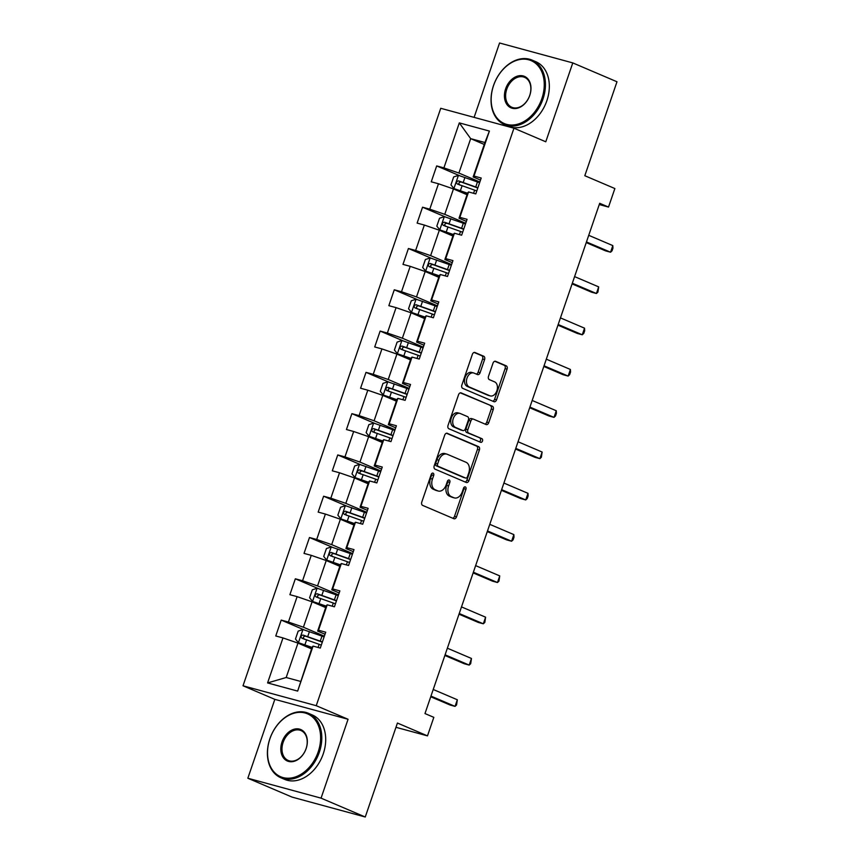 <?xml version="1.0" encoding="UTF-8"?>
<svg xmlns="http://www.w3.org/2000/svg" width="860" height="860" viewBox="0 0 860 860"><rect width="100%" height="100%" fill="white"/><g stroke="black" fill="none" stroke-linecap="round" stroke-linejoin="round"><path stroke-width="1.29" d="M433.075 473.15A1.924 1.311 105.2 0 0 432.967 473.108A1.924 1.311 105.2 0 0 431.247 474.451L421.787 502.057A2.752 1.881 105.2 0 0 422.636 505.39L453.876 518.72A2.752 1.881 105.2 0 0 454.037 518.774A2.752 1.881 105.2 0 0 456.499 516.86L465.948 489.254A1.924 1.311 105.2 0 0 465.357 486.921A1.924 1.311 105.2 0 0 465.238 486.878A1.924 1.311 105.2 0 0 463.518 488.222L462.293 491.791A8.804 6.009 105.2 0 1 454.435 497.929A8.804 6.009 105.2 0 1 453.897 497.736L451.296 496.628A8.804 6.009 105.2 0 1 448.587 485.943L449.812 482.374A1.924 1.311 105.2 0 0 449.221 480.041A1.924 1.311 105.2 0 0 449.103 479.998A1.924 1.311 105.2 0 0 447.383 481.342L446.157 484.911A8.804 6.009 105.2 0 1 438.299 491.038A8.804 6.009 105.2 0 1 437.762 490.856L435.16 489.748A8.804 6.009 105.2 0 1 432.451 479.063L433.676 475.494A1.924 1.311 105.2 0 0 433.075 473.15M484.588 359.587A2.752 1.881 105.2 0 0 483.75 356.244L474.978 352.514A2.752 1.881 105.2 0 0 474.817 352.45A2.752 1.881 105.2 0 0 472.355 354.363L461.863 385.022A2.752 1.881 105.2 0 0 462.712 388.354L493.941 401.685A2.752 1.881 105.2 0 0 494.113 401.738A2.752 1.881 105.2 0 0 496.564 399.825L507.067 369.176A2.752 1.881 105.2 0 0 506.217 365.833L495.629 361.318A2.752 1.881 105.2 0 0 495.467 361.264A2.752 1.881 105.2 0 0 493.006 363.178L488.512 376.293A2.752 1.881 105.2 0 0 489.362 379.636L494.608 381.872A7.364 5.02 105.2 0 1 496.983 390.472A7.364 5.02 105.2 0 1 490.297 395.923A7.364 5.02 105.2 0 1 489.856 395.772L469.291 387A7.364 5.02 105.2 0 1 466.915 378.4A7.364 5.02 105.2 0 1 473.602 372.95A7.364 5.02 105.2 0 1 474.043 373.1L477.472 374.562A2.752 1.881 105.2 0 0 477.644 374.616A2.752 1.881 105.2 0 0 480.095 372.702L484.588 359.587L482.611 359.05A2.752 1.881 105.2 0 0 481.761 355.707L474.129 352.45M321.06 798.144L348.063 719.272L274.834 699.363L247.841 778.236L321.06 798.144L365.253 817L397.427 723.045L427.485 735.87L433.827 717.337L424.98 713.563L599.689 203.293L608.525 207.066L614.868 188.544L584.811 175.72L616.986 81.764L572.782 62.909L499.563 43L474.107 117.368M348.063 719.272L316.233 705.695L513.957 128.204L545.777 141.782L572.782 62.909M447.318 433.3A2.752 1.881 105.2 0 0 447.157 433.246A2.752 1.881 105.2 0 0 444.695 435.16L434.203 465.819A2.752 1.881 105.2 0 0 435.042 469.151L466.281 482.481A2.752 1.881 105.2 0 0 466.453 482.535A2.752 1.881 105.2 0 0 468.904 480.622L479.407 449.963A2.752 1.881 105.2 0 0 478.558 446.63L446.974 433.214M448.028 425.421L458.531 394.762A2.752 1.881 105.2 0 1 460.981 392.848A2.752 1.881 105.2 0 1 461.154 392.902L492.393 406.232A2.752 1.881 105.2 0 1 493.231 409.564L488.738 422.69A2.752 1.881 105.2 0 1 486.287 424.603A2.752 1.881 105.2 0 1 486.115 424.55L473.452 419.142A2.752 1.881 105.2 0 0 473.279 419.089A2.752 1.881 105.2 0 0 470.829 421.002L467.84 429.699A2.752 1.881 105.2 0 0 468.689 433.042L481.879 438.664A1.924 1.311 105.2 0 1 482.503 440.922A1.924 1.311 105.2 0 1 480.751 442.341A1.924 1.311 105.2 0 1 480.632 442.309L448.877 428.753A2.752 1.881 105.2 0 1 448.028 425.421M365.253 817L292.035 797.091L247.841 778.236M316.233 705.695L243.014 685.786L440.739 108.295L513.957 128.204M459.401 175.612L436.687 165.926L431.258 181.804L438.471 183.771L429.774 209.174L422.55 207.206L417.121 223.095L424.346 225.051L415.638 250.464L408.414 248.497L402.985 264.375L410.209 266.342L401.502 291.744L394.278 289.788L388.849 305.665L396.073 307.633L387.365 333.035L380.142 331.068L374.713 346.956L381.937 348.913L373.229 374.326L366.005 372.358L360.577 388.236L367.8 390.204L359.093 415.616L351.88 413.649L346.44 429.527L353.664 431.494L344.957 456.896L337.743 454.94L332.304 470.818L339.528 472.774L330.82 498.187L323.607 496.22L318.168 512.098L325.392 514.065L316.695 539.478L309.471 537.511L304.031 553.388L311.255 555.356L302.559 580.758L295.335 578.801L289.895 594.679L297.119 596.646L288.423 622.049L281.198 620.082L275.759 635.97L282.983 637.926L267.578 682.926L297.657 691.096L312.212 646.967L313.062 646.107L320.285 648.074L325.725 632.197L318.501 630.229L317.652 631.089L326.348 605.687L327.198 604.817L334.422 606.784L339.861 590.906L332.637 588.939L331.788 589.809L340.485 564.396L341.334 563.537L348.558 565.493L353.998 549.615L346.773 547.648L345.924 548.519L354.621 523.106L355.47 522.246L362.694 524.213L368.134 508.325L360.91 506.368L360.06 507.228L368.757 481.826L369.606 480.955L376.831 482.922L382.27 467.044L375.046 465.077L374.197 465.937L382.894 440.535L383.743 439.675L390.967 441.631L396.395 425.754L389.182 423.786L388.333 424.657L397.03 399.244L397.879 398.384L405.103 400.351L410.532 384.463L403.318 382.506L402.469 383.366L411.166 357.964L412.015 357.094L419.239 359.061L424.668 343.183L417.444 341.216L416.606 342.076L425.302 316.673L426.151 315.803L433.375 317.77L438.804 301.892L431.58 299.925L430.742 300.796L439.438 275.383L440.288 274.523L447.512 276.479L452.94 260.601L445.716 258.645L444.878 259.505L453.575 234.092L454.424 233.232L461.648 235.199L467.077 219.322L459.853 217.354L459.014 218.214L467.711 192.812L468.56 191.941L475.784 193.908L481.213 178.031L473.989 176.064L473.15 176.934L484.933 142.524L470.678 138.653L458.896 173.053L479.858 181.998M436.687 165.926L443.91 167.883L459.315 122.894L489.394 131.075L473.989 176.064M468.56 191.941L459.853 217.354M454.424 233.232L445.716 258.645M440.288 274.523L431.58 299.925M426.151 315.803L417.444 341.216M412.015 357.094L403.318 382.506M397.879 398.384L389.182 423.786M383.743 439.675L375.046 465.077M369.606 480.955L360.91 506.368M355.47 522.246L346.773 547.648M341.334 563.537L332.637 588.939M327.198 604.817L318.501 630.229M313.062 646.107L297.657 691.096M465.722 223.288L444.76 214.344L453.467 188.931L467.055 194.736M466.378 221.364L459.014 218.214M453.467 188.931L438.471 183.771M444.76 214.344L429.774 209.174M451.586 264.568L430.623 255.635L439.331 230.222L452.919 236.016M452.242 262.644L444.878 259.505M439.331 230.222L424.346 225.051M430.623 255.635L415.638 250.464M437.45 305.859L416.498 296.915L425.195 271.513L438.783 277.307M438.106 303.935L430.742 300.796M425.195 271.513L410.209 266.342M416.498 296.915L401.502 291.744M423.313 347.15L402.362 338.206L411.058 312.793L424.646 318.598M423.969 345.225L416.606 342.076M411.058 312.793L396.073 307.633M402.362 338.206L387.365 333.035M409.177 388.43L388.225 379.496L396.922 354.083L410.51 359.878M409.833 386.505L402.469 383.366M396.922 354.083L381.937 348.913M388.225 379.496L373.229 374.326M395.041 429.721L374.089 420.776L382.786 395.374L396.374 401.168M395.697 427.796L388.333 424.657M382.786 395.374L367.8 390.204M374.089 420.776L359.093 415.616M380.905 471.011L359.953 462.067L368.65 436.665L382.238 442.459M381.56 469.087L374.197 465.937M368.65 436.665L353.664 431.494M359.953 462.067L344.957 456.896M366.769 512.291L345.817 503.358L354.513 477.945L368.101 483.75M367.424 510.378L360.06 507.228M354.513 477.945L339.528 472.774M345.817 503.358L330.82 498.187M352.632 553.582L331.68 544.638L340.377 519.236L353.965 525.03M353.299 551.658L345.924 548.519M340.377 519.236L325.392 514.065M331.68 544.638L316.695 539.478M338.496 594.873L317.544 585.929L326.241 560.526L339.829 566.321M339.162 592.948L331.788 589.809M326.241 560.526L311.255 555.356M317.544 585.929L302.559 580.758M324.36 636.163L303.408 627.22L312.105 601.807L325.693 607.611M325.026 634.239L317.652 631.089M312.105 601.807L297.119 596.646M303.408 627.22L288.423 622.049M267.578 682.926L286.187 677.508L297.969 643.097L311.556 648.891M297.969 643.097L282.983 637.926M274.834 699.363L243.014 685.786M599.259 204.551L608.525 207.066M395.965 727.302L427.485 735.87M286.187 677.508L300.441 681.378M484.266 144.448L470.678 138.653L459.315 122.894M480.514 180.073L473.15 176.934M489.394 131.075L484.933 142.524M458.896 173.053L443.91 167.883M303.913 629.778L281.198 620.082M318.05 588.487L295.335 578.801M332.186 547.197L309.471 537.511M346.322 505.916L323.607 496.22M360.458 464.626L337.743 454.94M374.594 423.335L351.88 413.649M388.731 382.055L366.005 372.358M402.867 340.764L380.142 331.068M417.003 299.473L394.278 289.788M431.129 258.183L408.414 248.497M445.265 216.903L422.55 207.206M431.785 473.537A1.924 1.311 105.2 0 1 431.688 474.946L430.473 478.525A8.804 6.009 105.2 0 0 433.182 489.2L435.16 489.748M438.299 491.038L436.31 490.501A8.804 6.009 105.2 0 1 435.784 490.318L433.182 489.2M454.435 497.929L452.457 497.381A8.804 6.009 105.2 0 1 451.919 497.198L449.318 496.091A8.804 6.009 105.2 0 1 446.609 485.406L447.834 481.837A1.924 1.311 105.2 0 0 447.92 480.428M452.758 518.236A2.752 1.881 105.2 0 0 454.521 516.322L463.97 488.716A1.924 1.311 105.2 0 0 464.067 487.308M465.163 481.998A2.752 1.881 105.2 0 0 466.926 480.084L477.429 449.425A2.752 1.881 105.2 0 0 476.58 446.093L446.458 433.246M437.611 463.991A1.924 1.311 105.2 0 0 438.202 466.335L465.615 478.031A1.924 1.311 105.2 0 0 465.733 478.063A1.924 1.311 105.2 0 0 467.453 476.73L468.743 472.957A8.804 6.009 105.2 0 0 466.034 462.282L447.297 454.284A8.804 6.009 105.2 0 0 446.759 454.101A8.804 6.009 105.2 0 0 438.901 460.229L437.611 463.991L435.633 463.454A1.924 1.311 105.2 0 0 436.224 465.798L438.202 466.335M463.873 477.558A1.924 1.311 105.2 0 1 463.755 477.526A1.924 1.311 105.2 0 1 463.637 477.493L436.224 465.798M446.759 454.101L444.781 453.553A8.804 6.009 105.2 0 0 436.923 459.691L438.901 460.229M435.633 463.454L436.923 459.691M460.293 392.848L492.393 406.232M484.997 424.066A2.752 1.881 105.2 0 0 486.76 422.152L491.253 409.027A2.752 1.881 105.2 0 0 490.404 405.694M473.108 419.046L471.473 418.605A2.752 1.881 105.2 0 0 471.301 418.54A2.752 1.881 105.2 0 0 468.84 420.465L465.862 429.161A2.752 1.881 105.2 0 0 466.711 432.505L481.879 438.664M479.385 441.771A1.924 1.311 105.2 0 0 480.611 439.954A1.924 1.311 105.2 0 0 479.901 438.127M460.304 413.531A7.364 5.02 105.2 0 0 459.853 413.38A7.364 5.02 105.2 0 0 453.177 418.831A7.364 5.02 105.2 0 0 455.542 427.431L462.787 430.527A2.752 1.881 105.2 0 0 462.959 430.581A2.752 1.881 105.2 0 0 465.41 428.667L468.399 419.959A2.752 1.881 105.2 0 0 467.55 416.627L460.304 413.531M458.326 412.993A7.364 5.02 105.2 0 0 457.875 412.843A7.364 5.02 105.2 0 0 451.199 418.293A7.364 5.02 105.2 0 0 453.564 426.893L455.542 427.431M461.154 430.075A2.752 1.881 105.2 0 1 460.981 430.043A2.752 1.881 105.2 0 1 460.81 429.989L453.564 426.893M476.354 374.089A2.752 1.881 105.2 0 0 478.117 372.165L482.611 359.05M472.065 372.563A7.364 5.02 105.2 0 0 471.624 372.412A7.364 5.02 105.2 0 0 464.938 377.863A7.364 5.02 105.2 0 0 467.313 386.462L469.291 387M490.297 395.923L488.319 395.385A7.364 5.02 105.2 0 1 487.878 395.235L467.313 386.462M492.823 401.212A2.752 1.881 105.2 0 0 494.586 399.287L505.089 368.639A2.752 1.881 105.2 0 0 504.239 365.296L494.779 361.254M324.113 636.905A21.446 1.473 18.9 0 0 321.973 636.12L303.042 629.531L298.173 631.1L295.464 639.034L298.431 642.667L312.062 647.408M298.517 642.764L311.987 647.655M322.392 641.925A21.446 1.473 -161.1 0 0 320.253 641.151L303.021 635.056C300.849 635.572 300.484 636.636 301.935 638.228L319.157 644.323A21.446 1.473 18.9 0 1 321.296 645.107M430.731 696.772L450.113 705.028L455.058 706.383L457.327 699.76L433.225 689.483M304.483 639.313C302.731 637.593 303.085 636.529 305.569 636.142L319.361 641.098A17.802 1.225 18.9 0 1 322.296 642.183M430.967 696.105L455.058 706.383L456.552 704.974L457.327 699.76M269.933 738.718A34.206 24.908 -66.9 0 0 283.015 777.569A34.206 24.908 -66.9 0 0 318.211 751.844A34.206 24.908 -66.9 0 0 305.128 712.994A34.206 24.908 -66.9 0 0 269.933 738.718M319.339 752.231A35.056 25.52 113.1 0 1 280.854 777.752A35.056 25.52 113.1 0 1 269.868 738.783A35.056 25.52 113.1 0 1 308.353 713.273A35.056 25.52 113.1 0 1 319.339 752.231M282.005 741.997A17.103 12.459 113.1 0 1 299.602 729.14A17.103 12.459 113.1 0 1 306.138 748.566A17.103 12.459 113.1 0 1 288.541 761.422A17.103 12.459 113.1 0 1 282.005 741.997M306.085 748.63A16.265 11.846 -66.9 0 0 300.989 730.548A16.265 11.846 -66.9 0 0 283.123 742.384A16.265 11.846 -66.9 0 0 288.218 760.466A16.265 11.846 -66.9 0 0 306.085 748.63M308.353 713.273L312.244 714.929A35.056 25.52 113.1 0 1 323.231 753.897A35.056 25.52 113.1 0 1 284.735 779.407L280.854 777.752M493.565 85.527A34.206 24.908 -66.9 0 0 506.658 124.377A34.206 24.908 -66.9 0 0 541.854 98.653A34.206 24.908 -66.9 0 0 528.76 59.802A34.206 24.908 -66.9 0 0 493.565 85.527M542.972 99.04A35.056 25.52 113.1 0 1 504.487 124.56A35.056 25.52 113.1 0 1 493.5 85.591A35.056 25.52 113.1 0 1 531.996 60.082A35.056 25.52 113.1 0 1 542.972 99.04M505.637 88.806A17.103 12.459 113.1 0 1 523.235 75.949A17.103 12.459 113.1 0 1 529.781 95.374A17.103 12.459 113.1 0 1 512.184 108.242A17.103 12.459 113.1 0 1 505.637 88.806M529.717 95.438A16.265 11.846 -66.9 0 0 524.621 77.357A16.265 11.846 -66.9 0 0 506.766 89.193A16.265 11.846 -66.9 0 0 511.861 107.274A16.265 11.846 -66.9 0 0 529.717 95.438M531.996 60.082L535.887 61.737A35.056 25.52 113.1 0 1 546.863 100.706A35.056 25.52 113.1 0 1 508.378 126.216L504.487 124.56M338.249 595.614A21.446 1.473 18.9 0 0 336.11 594.83L317.179 588.24L312.309 589.809L309.6 597.754L312.642 601.473L326.198 606.128M312.642 601.473L326.123 606.364M336.518 600.645A21.446 1.473 -161.1 0 0 334.389 599.861L317.157 593.765C314.986 594.282 314.62 595.346 316.071 596.947L333.293 603.032A21.446 1.473 18.9 0 1 335.432 603.817M444.867 655.481L464.25 663.748L469.194 665.092L471.463 658.47L447.361 648.193M318.619 598.022C316.867 596.303 317.222 595.238 319.705 594.851L333.497 599.818A17.802 1.225 18.9 0 1 336.432 600.904M445.104 654.815L469.194 665.092L470.689 663.683L471.463 658.47M352.385 554.324A21.446 1.473 18.9 0 0 350.246 553.55L331.315 546.949L326.445 548.519L323.725 556.463L326.703 560.096L340.334 564.837M326.779 560.183L340.259 565.084M350.654 559.355A21.446 1.473 -161.1 0 0 348.526 558.57L331.293 552.475C329.122 553.001 328.756 554.055 330.208 555.657L347.429 561.752A21.446 1.473 18.9 0 1 349.568 562.526M459.003 614.191L478.386 622.457L483.331 623.801L485.599 617.19L461.498 606.913M332.755 556.742C331.003 555.012 331.358 553.958 333.841 553.561L347.633 558.527A17.802 1.225 18.9 0 1 350.568 559.613M459.24 613.524L483.331 623.801L484.825 622.393L485.599 617.19M366.521 513.044A21.446 1.473 18.9 0 0 364.382 512.259L345.451 505.669L340.582 507.239L337.862 515.172L340.915 518.902L354.471 523.546M340.915 518.902L354.395 523.794M364.79 518.064A21.446 1.473 -161.1 0 0 362.662 517.29L345.43 511.195C343.258 511.711 342.893 512.764 344.344 514.366L361.565 520.461A21.446 1.473 18.9 0 1 363.705 521.246M473.14 572.911L492.522 581.166L497.467 582.521L499.735 575.899L475.634 565.622M346.892 515.452C345.129 513.721 345.494 512.667 347.977 512.28L361.77 517.236A17.802 1.225 18.9 0 1 364.704 518.322M473.376 572.233L497.467 582.521L498.961 581.113L499.735 575.899M380.658 471.753A21.446 1.473 18.9 0 0 378.518 470.968L359.587 464.378L354.718 465.948L351.998 473.892L355.051 477.612L368.607 482.267M355.051 477.612L368.531 482.503M378.927 476.784A21.446 1.473 -161.1 0 0 376.787 475.999L359.566 469.904C357.394 470.42 357.029 471.484 358.48 473.075L375.702 479.171A21.446 1.473 18.9 0 1 377.841 479.955M487.276 531.62L506.658 539.886L511.603 541.23L513.861 534.608L489.77 524.331M361.017 474.161C359.265 472.441 359.63 471.377 362.114 470.99L375.906 475.956A17.802 1.225 18.9 0 1 378.841 477.031M487.512 530.953L511.603 541.23L513.097 539.822L514 537.178L513.861 534.608M394.783 430.462A21.446 1.473 18.9 0 0 392.654 429.677L373.724 423.088L368.854 424.657L366.134 432.601L369.112 436.235L382.743 440.976M369.187 436.321L382.668 441.223M393.063 435.493A21.446 1.473 -161.1 0 0 390.924 434.708L373.702 428.613C371.531 429.14 371.165 430.193 372.616 431.795L389.838 437.89A21.446 1.473 18.9 0 1 391.977 438.664M501.412 490.329L520.794 498.596L525.74 499.94L527.997 493.328L503.906 483.051M375.154 432.881C373.401 431.15 373.767 430.097 376.25 429.699L390.042 434.665A17.802 1.225 18.9 0 1 392.977 435.751M501.638 489.662L525.74 499.94L527.234 498.531L528.137 495.887L527.997 493.328M408.919 389.171A21.446 1.473 18.9 0 0 406.791 388.397L387.86 381.808L382.99 383.377L380.27 391.311L383.323 395.041L396.879 399.685M383.323 395.041L396.793 399.932M407.199 394.202A21.446 1.473 -161.1 0 0 405.06 393.428L387.838 387.333C385.656 387.849 385.301 388.903 386.753 390.504L403.974 396.6A21.446 1.473 18.9 0 1 406.113 397.385M515.548 449.038L534.92 457.305L539.876 458.649L542.133 452.037L518.042 441.76M389.29 391.59C387.537 389.86 387.903 388.806 390.386 388.419L404.178 393.375A17.802 1.225 18.9 0 1 407.113 394.46M515.774 448.372L539.876 458.649L541.37 457.24L542.133 452.037M423.055 347.892A21.446 1.473 18.9 0 0 420.927 347.107L401.996 340.517L397.127 342.087L394.407 350.031L397.46 353.75L411.015 358.405M397.46 353.75L410.929 358.642M421.335 352.923A21.446 1.473 -161.1 0 0 419.196 352.138L401.975 346.042C399.792 346.558 399.438 347.623 400.889 349.214L418.111 355.309A21.446 1.473 18.9 0 1 420.25 356.094M529.685 407.758L549.056 416.025L554.012 417.369L556.269 410.747L532.179 400.47M403.426 350.3C401.674 348.579 402.039 347.515 404.522 347.128L418.315 352.084A17.802 1.225 18.9 0 1 421.25 353.17M529.91 407.092L554.012 417.369L555.506 415.96L556.409 413.316L556.269 410.747M437.192 306.601A21.446 1.473 18.9 0 0 435.063 305.816L416.132 299.226L411.263 300.796L408.543 308.74L411.596 312.459L425.152 317.114M411.596 312.459L425.066 317.362M435.472 311.632A21.446 1.473 -161.1 0 0 433.332 310.847L416.111 304.752C413.929 305.268 413.574 306.332 415.025 307.934L432.247 314.029A21.446 1.473 18.9 0 1 434.386 314.803M543.821 366.467L563.192 374.734L568.148 376.078L570.406 369.467L546.315 359.179M417.562 309.019C415.81 307.289 416.175 306.224 418.659 305.837L432.451 310.804A17.802 1.225 18.9 0 1 435.386 311.89M544.047 365.801L568.148 376.078L569.642 374.67L570.545 372.025L570.406 369.467M451.328 265.31A21.446 1.473 18.9 0 0 449.189 264.536L430.269 257.935L425.399 259.516L422.679 267.449L425.657 271.083L439.288 275.823M425.732 271.169L439.202 276.071M449.608 270.341A21.446 1.473 -161.1 0 0 447.469 269.556L430.247 263.461C428.065 263.988 427.71 265.041 429.161 266.643L446.383 272.738A21.446 1.473 18.9 0 1 448.522 273.523M557.957 325.177L577.329 333.443L582.284 334.787L584.542 328.176L560.451 317.899M431.698 267.729C429.946 265.998 430.312 264.945 432.784 264.547L446.587 269.513A17.802 1.225 18.9 0 1 449.522 270.599M558.183 324.51L582.284 334.787L583.779 333.379L584.682 330.735L584.542 328.176M465.464 224.03A21.446 1.473 18.9 0 0 463.325 223.245L444.405 216.655L439.535 218.225L436.815 226.158L439.868 229.889L453.424 234.533M439.868 229.889L453.338 234.78M463.744 229.05A21.446 1.473 -161.1 0 0 461.605 228.276L444.383 222.181C442.201 222.697 441.846 223.761 443.298 225.352L460.519 231.447A21.446 1.473 18.9 0 1 462.659 232.232M572.093 283.897L591.465 292.153L596.421 293.507L598.678 286.885L574.587 276.608M445.835 226.438C444.082 224.718 444.448 223.654 446.921 223.267L460.713 228.222A17.802 1.225 18.9 0 1 463.658 229.308M572.319 283.23L596.421 293.507L597.915 292.099L598.678 286.885M479.6 182.739A21.446 1.473 18.9 0 0 477.461 181.954L458.541 175.365L453.671 176.934L450.952 184.878L454.005 188.598L467.56 193.253M454.005 188.598L467.474 193.489M477.88 187.77A21.446 1.473 -161.1 0 0 475.741 186.986L458.52 180.89C456.337 181.406 455.983 182.471 457.434 184.061L474.656 190.157A21.446 1.473 18.9 0 1 476.795 190.941M586.23 242.606L605.601 250.873L610.557 252.216L612.814 245.595L588.724 235.317M459.971 185.147C458.219 183.427 458.584 182.363 461.057 181.976L474.849 186.942A17.802 1.225 18.9 0 1 477.794 188.028M586.455 241.939L610.557 252.216L612.041 250.808L612.954 248.164L612.814 245.595M430.473 478.525L432.451 479.063M435.784 490.318L437.762 490.856M447.834 481.837L449.812 482.374M446.609 485.406L448.587 485.943M449.318 496.091L451.296 496.628M451.919 497.198L453.897 497.736M463.97 488.716L465.948 489.254M454.521 516.322L456.499 516.86M431.688 474.946L433.676 475.494M476.58 446.093L478.558 446.63M477.429 449.425L479.407 449.963M466.926 480.084L468.904 480.622M463.637 477.493L465.615 478.031M491.253 409.027L493.231 409.564M486.76 422.152L488.738 422.69M468.84 420.465L470.829 421.002M465.862 429.161L467.84 429.699M466.711 432.505L468.689 433.042M460.81 429.989L462.787 430.527M478.117 372.165L480.095 372.702M487.878 395.235L489.856 395.772M504.239 365.296L506.217 365.833M505.089 368.639L507.067 369.176M494.586 399.287L496.564 399.825M481.761 355.707L483.75 356.244M302.924 629.563L298.431 642.667M319.157 644.323L318.082 647.472M321.973 636.12L320.253 641.151M306.633 639.797L304.913 644.828M309.439 631.595L307.719 636.626M305.569 636.142L303.021 635.056M317.06 588.283L312.567 601.376M333.293 603.032L332.218 606.182M336.11 594.83L334.389 599.861M320.769 598.517L319.049 603.537M323.575 590.304L321.855 595.335M319.705 594.851L317.157 593.765M331.197 546.992L326.703 560.096M347.429 561.752L346.354 564.902M350.246 553.55L348.526 558.57M334.906 557.226L333.185 562.257M337.711 549.024L335.991 554.044M333.841 553.561L331.293 552.475M345.322 505.702L340.839 518.806M361.565 520.461L360.49 523.611M364.382 512.259L362.662 517.29M349.042 515.935L347.322 520.966M351.848 507.733L350.127 512.764M347.977 512.28L345.43 511.195M359.458 464.421L354.976 477.515M375.702 479.171L374.627 482.32M378.518 470.968L376.787 475.999M363.178 474.656L361.458 479.676M365.984 466.442L364.264 471.473M362.114 470.99L359.566 469.904M373.595 423.131L369.112 436.235M389.838 437.89L388.763 441.04M392.654 429.677L390.924 434.708M377.314 433.365L375.594 438.396M380.12 425.162L378.4 430.183M376.25 429.699L373.702 428.613M387.731 381.84L383.248 394.944M403.974 396.6L402.899 399.75M406.791 388.397L405.06 393.428M391.45 392.074L389.731 397.105M394.256 383.872L392.536 388.903M390.386 388.419L387.838 387.333M401.867 340.56L397.385 353.654M418.111 355.309L417.035 358.459M420.927 347.107L419.196 352.138M405.587 350.783L403.867 355.814M408.392 342.581L406.673 347.612M404.522 347.128L401.975 346.042M416.003 299.269L411.521 312.363M432.247 314.029L431.172 317.168M435.063 305.816L433.332 310.847M419.723 309.503L418.003 314.523M422.529 301.29L420.809 306.321M418.659 305.837L416.111 304.752M430.14 257.978L425.657 271.083M446.383 272.738L445.308 275.888M449.189 264.536L447.469 269.556M433.859 268.212L432.139 273.243M436.665 260.01L434.945 265.041M432.784 264.547L430.247 263.461M444.276 216.688L439.793 229.792M460.519 231.447L459.444 234.597M463.325 223.245L461.605 228.276M447.995 226.922L446.275 231.953M450.801 218.72L449.081 223.75M446.921 223.267L444.383 222.181M458.412 175.408L453.929 188.501M474.656 190.157L473.581 193.306M477.461 181.954L475.741 186.986M462.132 185.642L460.401 190.662M464.938 177.429L463.217 182.46M461.057 181.976L458.52 180.89M463.755 477.526L465.733 478.063M471.301 418.54L473.279 419.089M457.875 412.843L459.853 413.38M460.981 430.043L462.959 430.581M471.624 372.412L473.602 372.95"/></g></svg>
